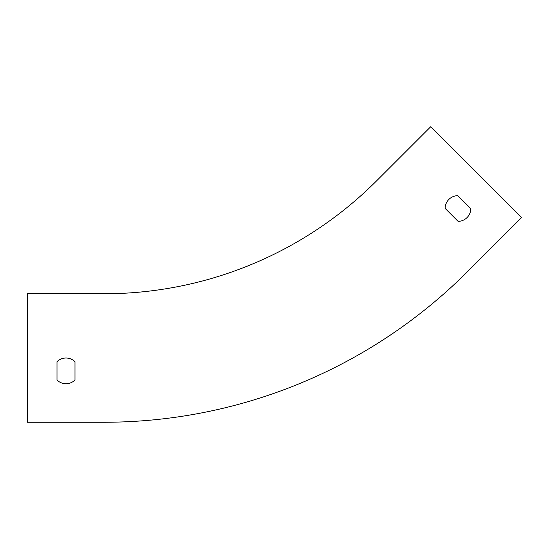 <?xml version="1.0" encoding="UTF-8"?>
<svg xmlns="http://www.w3.org/2000/svg" width="549" height="549" viewBox="0 0 549 549"><rect width="100%" height="100%" fill="white"/><g stroke="black" fill="none" stroke-linecap="round" stroke-linejoin="round"><path stroke-width="0.82" d="M467.419 271.728L521.55 217.596L430.697 126.744L376.566 180.875A385.453 385.453 0 0 1 104.008 293.77L27.45 293.77L27.45 422.256L104.008 422.256A513.939 513.939 0 0 0 467.419 271.728M74.987 361.688A12.847 12.847 0 0 0 57 361.688L57 380.038A12.847 12.847 0 0 0 74.987 380.038L74.987 361.688L74.987 380.038A12.847 12.847 0 0 1 57 380.038L57 361.688M458.079 221.357L445.109 208.38A12.847 12.847 0 0 1 457.825 195.664L470.802 208.641A12.847 12.847 0 0 1 458.079 221.357L445.109 208.38M376.566 180.875A385.453 385.453 0 0 1 104.008 293.77M470.802 208.641L457.825 195.664"/></g></svg>
